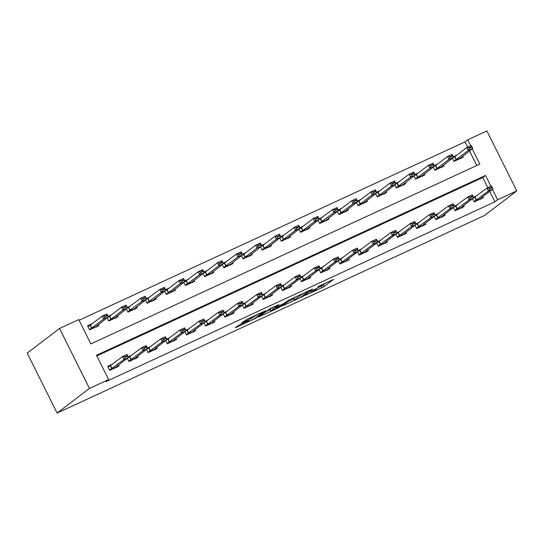 <?xml version="1.0" encoding="UTF-8"?>
<svg xmlns="http://www.w3.org/2000/svg" width="544" height="544" viewBox="0 0 544 544"><rect width="100%" height="100%" fill="white"/><g stroke="black" fill="none" stroke-linecap="round" stroke-linejoin="round"><path stroke-width="0.82" d="M305.232 295.406L323.952 286.708L333.567 279.358L317.832 286.749A5.705 0.428 153.5 0 1 321.239 285.498A5.705 0.428 153.5 0 1 320.953 285.811L320.164 286.416A5.705 0.428 153.5 0 1 313.65 289.932L310.155 291.659L312.909 290.496A5.705 0.428 153.5 0 1 316.316 289.245A5.705 0.428 153.5 0 1 316.037 289.558L315.241 290.163A5.705 0.428 153.5 0 1 308.727 293.678L305.232 295.406M240.02 324.544L235.314 327.678L236.293 327.386L256.102 318.07L265.717 310.719L246.874 319.328L241.522 322.986L250.192 319.076L253.83 316.758A4.767 0.36 153.5 0 1 258.502 314.187A4.767 0.36 153.5 0 1 262.126 312.766A4.767 0.36 153.5 0 1 261.888 313.031L255.619 317.805A4.767 0.36 153.5 0 1 250.947 320.382A4.767 0.36 153.5 0 1 247.323 321.796A4.767 0.36 153.5 0 1 247.561 321.531L248.696 320.634L247.629 321.028L240.02 324.544M497.617 199.77L494.924 201.817L105.93 381.63L108.63 379.576L89.447 388.443L57.1 413.066L484.452 215.526L516.8 190.903L497.617 199.77L492.422 189.339M282.159 306.027L302.94 296.419L312.555 289.068L291.679 298.772L282.159 306.027M277.488 308.346L258.645 316.948L270.293 308.502L278.97 304.592L275.019 307.632L275.992 307.34L283.077 303.906L289.265 299.805L279.521 307.244L277.488 308.346L277.324 308.026M494.924 201.817L489.722 191.393M487.88 187.694L482.8 177.507L96.832 355.919M477.108 195.595L473.511 197.261M482.882 196.602L483.412 197.669L474.205 201.926L472.593 198.696L486.9 188.142L491.504 186.014L492.959 188.931L481.1 197.962L481.134 199.172M457.926 204.462L454.328 206.128M463.699 205.469L464.229 206.536L455.022 210.793L453.417 207.563M438.743 213.33L435.146 214.996M444.516 214.336L445.053 215.404L435.846 219.654L434.234 216.43M419.56 222.197L415.97 223.856M425.34 223.203L425.87 224.264L416.663 228.521L415.052 225.298M400.384 231.064L396.787 232.723M406.157 232.07L406.688 233.131L397.48 237.388L395.876 234.165M381.201 239.931L377.604 241.59M386.974 240.931L387.505 241.998L378.298 246.255L376.693 243.025M362.018 248.798L358.421 250.458M367.798 249.798L368.329 250.866L359.122 255.122L357.51 251.892M342.836 257.659L339.245 259.325M348.616 258.665L349.146 259.733L339.939 263.99L338.327 260.76L352.634 250.206L357.238 248.078L358.693 250.995L346.827 260.025L346.868 261.236M323.66 266.526L320.062 268.192M329.433 267.532L329.963 268.6L320.756 272.857L319.151 269.627L333.452 259.073L338.055 256.945L339.51 259.862L327.651 268.892L327.685 270.103M304.477 275.393L300.88 277.059M310.25 276.4L310.78 277.467L301.58 281.717L299.968 278.494L314.269 267.94L318.872 265.812L320.328 268.729L308.468 277.753L308.509 278.97M285.294 284.26L281.697 285.92M291.074 285.267L291.604 286.328L282.397 290.584L280.786 287.361M266.111 293.128L262.521 294.787M271.891 294.134L272.422 295.195L263.214 299.452L261.603 296.228M246.935 301.995L243.338 303.654M252.708 302.994L253.239 304.062L244.032 308.319L242.427 305.089M227.752 310.862L224.155 312.521M233.526 311.862L234.063 312.929L224.856 317.186L223.244 313.956L237.544 303.402L242.148 301.274L243.603 304.191L231.744 313.222L231.785 314.432M208.57 319.722L204.972 321.388M214.35 320.729L214.88 321.796L205.673 326.053L204.061 322.823L218.368 312.27L222.972 310.141L224.427 313.058L212.561 322.089L212.602 323.299M189.387 328.59L185.796 330.256M195.167 329.596L195.697 330.664L186.49 334.92L184.878 331.69M170.211 337.457L166.614 339.123M175.984 338.463L176.514 339.531L167.307 343.781L165.702 340.558L180.003 330.004L184.606 327.876L186.062 330.793L174.202 339.816L174.236 341.034M151.028 346.324L147.431 347.983M156.801 347.33L157.338 348.391L148.131 352.648L146.52 349.425M131.845 355.191L128.255 356.85M137.625 356.198L138.156 357.258L128.948 361.515L127.337 358.292M112.669 364.058L107.746 366.33L109.766 370.382L118.973 366.126L118.442 365.058M467.677 147.172L465.025 141.855L79.057 320.266M476.816 165.512L469.52 150.878M456.906 155.081L453.308 156.74M462.679 156.087L463.209 157.148L454.002 161.405L452.397 158.182L454.6 156.808L456.056 159.725L453.846 161.092M437.723 163.948L434.126 165.607M443.496 164.948L444.033 166.015L434.826 170.272L433.214 167.042L435.424 165.675L436.873 168.592L434.67 169.959M418.54 172.815L414.943 174.474M424.32 173.815L424.85 174.882L415.643 179.139L414.032 175.909M399.357 181.676L395.767 183.342M405.137 182.682L405.668 183.75L396.46 188.006L394.849 184.776M380.181 190.543L376.584 192.209M385.954 191.549L386.485 192.617L377.278 196.874L375.673 193.644M360.998 199.41L357.401 201.076M366.772 200.416L367.309 201.484L358.102 205.734L356.49 202.511L358.7 201.144L360.155 204.061L357.945 205.428L364.786 202.28L376.849 192.746L372.246 194.874L360.155 204.061M341.816 208.277L338.225 209.936M347.596 209.284L348.126 210.344L338.919 214.601L337.307 211.378L339.517 210.004L340.972 212.922L338.762 214.295L345.603 211.147L357.673 201.613L353.07 203.742L340.972 212.922M322.64 217.144L319.042 218.804M328.413 218.151L328.943 219.212L319.736 223.468L318.131 220.245M303.457 226.012L299.86 227.671M309.23 227.011L309.76 228.079L300.553 232.336L298.948 229.106L301.152 227.739L302.607 230.656L300.404 232.023M284.274 234.879L280.677 236.538M290.047 235.878L290.584 236.946L281.377 241.203L279.766 237.973M265.091 243.739L261.501 245.405M270.871 244.746L271.402 245.813L262.194 250.07L260.583 246.84M245.915 252.606L242.318 254.272M251.688 253.613L252.219 254.68L243.012 258.937L241.407 255.707M226.732 261.474L223.135 263.14M232.506 262.48L233.036 263.548L223.829 267.798L222.224 264.574M207.55 270.341L203.952 272M213.33 271.347L213.86 272.408L204.653 276.665L203.041 273.442L205.251 272.068L206.706 274.985L204.496 276.359L211.337 273.21L223.407 263.677L218.804 265.805L206.706 274.985M188.367 279.208L184.776 280.867M194.147 280.214L194.677 281.275L185.47 285.532L183.858 282.309L186.068 280.935L187.524 283.852L185.314 285.219M169.191 288.075L165.594 289.734M174.964 289.075L175.494 290.142L166.287 294.399L164.682 291.169L166.886 289.802L168.341 292.72L166.131 294.086L172.978 290.938L185.042 281.404L180.438 283.533L168.341 292.72M150.008 296.942L146.411 298.602M155.781 297.942L156.312 299.01L147.111 303.266L145.5 300.036M130.825 305.803L127.228 307.469M136.605 306.809L137.136 307.877L127.928 312.134L126.317 308.904M111.642 314.67L108.052 316.336M117.422 315.676L117.953 316.744L108.746 321.001L107.134 317.771L109.344 316.404L110.799 319.321L108.589 320.688L115.43 317.54L127.5 308.006L122.896 310.134L110.799 319.321M92.466 323.537L87.543 325.815L89.563 329.861L98.77 325.611L98.24 324.544M472.219 148.825L479.842 164.111L90.848 343.917L78.73 319.607L59.548 328.474L27.2 353.097L57.1 413.066M465.025 141.855L467.718 139.801L486.9 130.934L516.8 190.903M59.548 328.474L89.447 388.443M490.899 186.293L485.5 175.46L96.506 355.266L108.63 379.576M470.696 145.778L467.718 139.801M482.8 177.507L485.5 175.46M319.063 287.13L323.143 285.083L326.529 282.506M288.3 301.349L293.808 298.806M299.989 297.718L309.774 290.584L306.911 291.802A5.705 0.428 153.5 0 0 300.397 295.317L294.678 299.669A5.705 0.428 153.5 0 0 294.392 299.982A5.705 0.428 153.5 0 0 297.806 298.731L299.989 297.718M294.392 299.982L293.59 298.364A5.705 0.428 153.5 0 1 293.869 298.044L295.351 296.922M270.164 309.733L264.88 312.174M271.007 310.685A4.767 0.36 153.5 0 0 270.769 310.95A4.767 0.36 153.5 0 0 274.4 309.536A4.767 0.36 153.5 0 0 279.065 306.959L281.364 305.177L275.25 307.904L271.007 310.685L270.198 309.067A4.767 0.36 153.5 0 0 269.96 309.332L270.769 310.95M270.198 309.067L271.932 307.748M453.492 157.107L455.396 156.23M469.159 147.771L469.397 148.26L471.702 147.2L471.458 146.71L469.159 147.771L466.698 147.621L471.301 145.493L472.756 148.417L468.153 150.538L466.698 147.621L454.6 156.808M469.397 148.26L468.153 150.538L456.056 159.725M453.852 161.106L460.693 157.944L472.756 148.417L471.702 147.2M460.693 157.944L460.931 158.651M471.458 146.71L471.301 145.493M475.599 196.744L473.695 197.628M489.6 188.782L491.905 187.714L491.66 187.231L489.362 188.292L489.6 188.782L488.356 191.06L486.9 188.142L489.362 188.292M480.889 198.465L474.055 201.627L488.356 191.06L492.959 188.931L491.905 187.714M491.504 186.014L491.66 187.231M434.309 165.974L436.213 165.097M449.976 156.638L450.221 157.128L452.52 156.06L452.275 155.577L449.976 156.638L447.515 156.488L452.118 154.36L453.574 157.277L448.97 159.406L447.515 156.488L435.424 165.675M450.221 157.128L448.97 159.406L436.873 168.592M434.676 169.973L441.51 166.811L453.574 157.277L452.52 156.06M441.51 166.811L441.755 167.518M452.275 155.577L452.118 154.36M415.126 174.842L417.03 173.964M417.697 177.46L415.487 178.826L422.328 175.678L434.398 166.144L429.794 168.273L417.697 177.46L416.242 174.542L414.045 175.902M431.038 165.995L433.337 164.927L433.099 164.444L430.794 165.505L431.038 165.995L429.794 168.273L428.339 165.356L416.242 174.542M430.794 165.505L428.339 165.356L432.942 163.227L434.398 166.144L433.337 164.927M422.328 175.678L422.572 176.385M433.099 164.444L432.942 163.227M395.95 183.709L397.848 182.825M411.856 174.862L414.161 173.794L413.916 173.312L411.611 174.372L411.856 174.862L410.611 177.14L409.156 174.223L413.76 172.094L415.215 175.012L410.611 177.14L396.304 187.694M411.611 174.372L409.156 174.223L394.862 184.77M396.311 187.707L403.145 184.545L415.215 175.012L414.161 173.794M403.145 184.545L403.39 185.252M413.916 173.312L413.76 172.094M456.416 205.612L454.512 206.496M461.713 207.332L454.872 210.487L469.173 199.927L467.718 197.01L472.321 194.881L473.776 197.798L461.917 206.829L461.958 208.039M470.417 197.642L472.722 196.581L472.478 196.092L470.179 197.159L470.417 197.642L469.173 199.927L473.776 197.798L472.722 196.581M453.431 207.55L467.718 197.01L470.179 197.159M472.321 194.881L472.478 196.092M437.233 214.479L435.329 215.363M435.69 219.348L449.99 208.794L448.542 205.877L453.145 203.748L454.594 206.666L442.734 215.689L442.775 216.906M451.241 206.509L453.54 205.448L453.302 204.959L450.996 206.026L451.241 206.509L449.99 208.794L454.594 206.666L453.54 205.448M434.248 216.417L448.542 205.877L450.996 206.026M453.145 203.748L453.302 204.959M418.05 223.346L416.146 224.223M423.348 225.066L416.514 228.222L430.814 217.661L429.359 214.744L433.962 212.616L435.418 215.533L423.552 224.556L423.592 225.774M432.058 215.376L434.357 214.316L434.119 213.826L431.814 214.894L432.058 215.376L430.814 217.661L435.418 215.533L434.357 214.316M415.065 225.284L429.359 214.744L431.814 214.894M433.962 212.616L434.119 213.826M376.768 192.576L378.672 191.692M379.331 195.194L377.128 196.561L383.969 193.412L396.032 183.879L391.428 186.007L379.331 195.194L377.876 192.277L375.686 193.63M392.673 183.722L394.978 182.662L394.733 182.172L392.435 183.24L392.673 183.722L391.428 186.007L389.973 183.09L377.876 192.277M392.435 183.24L389.973 183.09L394.577 180.962L396.032 183.879L394.978 182.662M383.969 193.412L384.207 194.12M394.733 182.172L394.577 180.962M398.874 232.213L396.97 233.09M404.165 233.927L397.331 237.089L411.631 226.522L410.176 223.604L414.78 221.476L416.235 224.4L404.376 233.424L404.41 234.634M412.876 224.244L415.181 223.183L414.936 222.693L412.638 223.754L412.876 224.244L411.631 226.522L416.235 224.4L415.181 223.183M395.889 234.151L410.176 223.604L412.638 223.754M414.78 221.476L414.936 222.693M357.585 201.443L359.489 200.559M373.497 192.59L375.795 191.529L375.55 191.039L373.252 192.107L373.497 192.59L372.246 194.874L370.797 191.957L358.7 201.144M373.252 192.107L370.797 191.957L375.401 189.829L376.849 192.746L375.795 191.529M364.786 202.28L365.031 202.987M375.55 191.039L375.401 189.829M338.402 210.304L340.306 209.426M354.314 201.457L356.612 200.396L356.374 199.906L354.069 200.974L354.314 201.457L353.07 203.742L351.614 200.824L339.517 210.004M354.069 200.974L351.614 200.824L356.218 198.696L357.673 201.613L356.612 200.396M345.603 211.147L345.848 211.854M356.374 199.906L356.218 198.696M319.226 219.171L321.13 218.294M335.131 210.324L337.436 209.263L337.192 208.774L334.893 209.834L335.131 210.324L333.887 212.602L332.432 209.685L337.035 207.556L338.49 210.48L333.887 212.602L319.58 223.156M334.893 209.834L332.432 209.685L318.145 220.232M319.586 223.169L326.42 220.007L338.49 210.48L337.436 209.263M326.42 220.007L326.665 220.714M337.192 208.774L337.035 207.556M300.043 228.038L301.947 227.161M315.71 218.702L315.948 219.191L318.254 218.124L318.009 217.641L315.71 218.702L313.249 218.552L317.852 216.424L319.308 219.341L314.704 221.469L313.249 218.552L301.152 227.739M315.948 219.191L314.704 221.469L302.607 230.656M300.404 232.036L307.244 228.874L319.308 219.341L318.254 218.124M307.244 228.874L307.489 229.582M318.009 217.641L317.852 216.424M280.86 236.905L282.764 236.028M283.431 239.523L281.221 240.89L288.062 237.742L300.125 228.208L295.528 230.336L283.431 239.523L281.976 236.606L279.779 237.966M296.772 228.058L299.071 226.991L298.833 226.508L296.528 227.569L296.772 228.058L295.528 230.336L294.073 227.419L281.976 236.606M296.528 227.569L294.073 227.419L298.676 225.291L300.125 228.208L299.071 226.991M288.062 237.742L288.306 238.449M298.833 226.508L298.676 225.291M379.692 241.08L377.788 241.958M384.989 242.794L378.148 245.956L392.448 235.389L390.993 232.472L395.597 230.343L397.052 233.26L385.193 242.291L385.234 243.501M393.693 233.111L395.998 232.043L395.753 231.56L393.455 232.621L393.693 233.111L392.448 235.389L397.052 233.26L395.998 232.043M376.706 243.018L390.993 232.472L393.455 232.621M395.597 230.343L395.753 231.56M360.509 249.948L358.605 250.825M358.965 254.81L373.272 244.256L371.817 241.339L376.421 239.21L377.876 242.128L366.01 251.158L366.051 252.368M374.517 241.978L376.815 240.91L376.577 240.428L374.272 241.488L374.517 241.978L373.272 244.256L377.876 242.128L376.815 240.91M357.524 251.886L371.817 241.339L374.272 241.488M376.421 239.21L376.577 240.428M341.326 258.808L339.429 259.692M355.334 250.845L357.632 249.778L357.394 249.295L355.089 250.356L355.334 250.845L354.09 253.123L352.634 250.206L355.089 250.356M339.782 263.677L354.09 253.123L358.693 250.995L357.632 249.778M357.238 248.078L357.394 249.295M322.15 267.675L320.246 268.559M336.151 259.706L338.456 258.645L338.212 258.155L335.913 259.223L336.151 259.706L334.907 261.99L333.452 259.073L335.913 259.223M320.6 272.544L334.907 261.99L339.51 259.862L338.456 258.645M338.055 256.945L338.212 258.155M302.967 276.542L301.063 277.426M316.975 268.573L319.274 267.512L319.029 267.022L316.73 268.09L316.975 268.573L315.724 270.858L314.269 267.94L316.73 268.09M301.424 281.411L315.724 270.858L320.328 268.729L319.274 267.512M318.872 265.812L319.029 267.022M261.678 245.772L263.582 244.888M264.248 248.39L262.038 249.757L268.879 246.609L280.949 237.075L276.345 239.204L264.248 248.39L262.793 245.473L260.596 246.833M277.59 236.926L279.888 235.858L279.65 235.375L277.345 236.436L277.59 236.926L276.345 239.204L274.89 236.286L262.793 245.473M277.345 236.436L274.89 236.286L279.494 234.158L280.949 237.075L279.888 235.858M268.879 246.609L269.124 247.316M279.65 235.375L279.494 234.158M283.784 285.41L281.88 286.287M289.082 287.13L282.248 290.285L296.548 279.725L295.093 276.808L299.696 274.679L301.152 277.596L289.286 286.62L289.326 287.837M297.792 277.44L300.091 276.379L299.853 275.89L297.548 276.957L297.792 277.44L296.548 279.725L301.152 277.596L300.091 276.379M280.799 287.348L295.093 276.808L297.548 276.957M299.696 274.679L299.853 275.89M242.502 254.64L244.406 253.756M245.065 257.258L242.855 258.624L249.696 255.476L261.766 245.942L257.162 248.071L245.065 257.258L243.61 254.34L241.42 255.694M258.407 245.786L260.712 244.725L260.467 244.236L258.169 245.303L258.407 245.786L257.162 248.071L255.707 245.154L243.61 254.34M258.169 245.303L255.707 245.154L260.311 243.025L261.766 245.942L260.712 244.725M249.696 255.476L249.941 256.183M260.467 244.236L260.311 243.025M264.602 294.277L262.704 295.154M263.058 299.139L277.365 288.585L275.91 285.668L280.514 283.54L281.969 286.464L270.11 295.487L270.144 296.698M278.61 286.307L280.915 285.246L280.67 284.757L278.365 285.818L278.61 286.307L277.365 288.585L281.969 286.464L280.915 285.246M261.616 296.215L275.91 285.668L278.365 285.818M280.514 283.54L280.67 284.757M223.319 263.507L225.223 262.623M239.224 254.653L241.529 253.592L241.284 253.103L238.986 254.17L239.224 254.653L237.98 256.938L236.524 254.021L241.128 251.892L242.583 254.81L237.98 256.938L223.679 267.492M238.986 254.17L236.524 254.021L222.238 264.561M223.679 267.498L230.52 264.343L242.583 254.81L241.529 253.592M230.52 264.343L230.765 265.05M241.284 253.103L241.128 251.892M245.426 303.144L243.522 304.021M250.723 304.858L243.882 308.02L258.182 297.452L256.727 294.535L261.331 292.407L262.786 295.324L250.927 304.354L250.961 305.565M259.427 295.174L261.732 294.107L261.487 293.624L259.189 294.685L259.427 295.174L258.182 297.452L262.786 295.324L261.732 294.107M242.44 305.082L256.727 294.535L259.189 294.685M261.331 292.407L261.487 293.624M204.136 272.367L206.04 271.49M220.048 263.52L222.346 262.46L222.108 261.97L219.803 263.038L220.048 263.52L218.804 265.805L217.348 262.888L205.251 272.068M219.803 263.038L217.348 262.888L221.952 260.76L223.407 263.677L222.346 262.46M211.337 273.21L211.582 273.918M222.108 261.97L221.952 260.76M226.243 312.011L224.339 312.888M240.251 304.042L242.549 302.974L242.304 302.491L240.006 303.552L240.251 304.042L239 306.32L237.544 303.402L240.006 303.552M231.54 313.725L224.706 316.887L239 306.32L243.603 304.191L242.549 302.974M242.148 301.274L242.304 302.491M184.96 281.234L186.857 280.357M200.62 271.898L200.865 272.388L203.164 271.327L202.926 270.837L200.62 271.898L198.166 271.748L202.769 269.62L204.224 272.544L199.621 274.666L198.166 271.748L186.068 280.935M200.865 272.388L199.621 274.666L187.524 283.852M185.32 285.233L192.154 282.071L204.224 272.544L203.164 271.327M192.154 282.071L192.399 282.778M202.926 270.837L202.769 269.62M207.06 320.872L205.156 321.756M221.068 312.909L223.366 311.841L223.128 311.358L220.823 312.419L221.068 312.909L219.824 315.187L218.368 312.27L220.823 312.419M212.357 322.592L205.523 325.754L219.824 315.187L224.427 313.058L223.366 311.841M222.972 310.141L223.128 311.358M165.777 290.102L167.681 289.224M181.682 281.255L183.988 280.187L183.743 279.704L181.444 280.765L181.682 281.255L180.438 283.533L178.983 280.616L166.886 289.802M181.444 280.765L178.983 280.616L183.586 278.487L185.042 281.404L183.988 280.187M172.978 290.938L173.216 291.645M183.743 279.704L183.586 278.487M187.877 329.739L185.98 330.623M186.334 334.608L200.641 324.054L199.186 321.137L203.789 319.008L205.244 321.926L193.385 330.956L193.419 332.166M201.885 321.769L204.19 320.708L203.946 320.219L201.64 321.286L201.885 321.769L200.641 324.054L205.244 321.926L204.19 320.708M184.892 331.677L199.186 321.137L201.64 321.286M203.789 319.008L203.946 320.219M146.594 298.969L148.498 298.092M162.506 290.122L164.805 289.054L164.56 288.572L162.262 289.632L162.506 290.122L161.255 292.4L159.8 289.483L164.404 287.354L165.859 290.272L161.255 292.4L146.955 302.954M162.262 289.632L159.8 289.483L145.513 300.03M146.962 302.967L153.796 299.805L165.859 290.272L164.805 289.054M153.796 299.805L154.04 300.512M164.56 288.572L164.404 287.354M168.701 338.606L166.797 339.49M182.702 330.636L185.008 329.576L184.763 329.086L182.464 330.154L182.702 330.636L181.458 332.921L180.003 330.004L182.464 330.154M173.998 340.326L167.158 343.482L181.458 332.921L186.062 330.793L185.008 329.576M184.606 327.876L184.763 329.086M127.412 307.836L129.316 306.952M143.324 298.989L145.622 297.922L145.384 297.439L143.079 298.5L143.324 298.989L142.079 301.267L140.624 298.35L145.228 296.222L146.683 299.139L142.079 301.267L127.772 311.821M143.079 298.5L140.624 298.35L126.33 308.897M127.779 311.834L134.613 308.672L146.683 299.139L145.622 297.922M134.613 308.672L134.858 309.38M145.384 297.439L145.228 296.222M149.518 347.473L147.614 348.35M154.816 349.194L147.982 352.349L162.275 341.788L160.827 338.871L165.43 336.743L166.879 339.66L155.02 348.684L155.06 349.901M163.526 339.504L165.825 338.443L165.58 337.953L163.282 339.021L163.526 339.504L162.275 341.788L166.879 339.66L165.825 338.443M146.533 349.411L160.827 338.871L163.282 339.021M165.43 336.743L165.58 337.953M108.236 316.703L110.133 315.819M124.141 307.85L126.446 306.789L126.201 306.299L123.896 307.367L124.141 307.85L122.896 310.134L121.441 307.217L109.344 316.404M123.896 307.367L121.441 307.217L126.045 305.089L127.5 308.006L126.446 306.789M115.43 317.54L115.675 318.247M126.201 306.299L126.045 305.089M130.336 356.34L128.432 357.218M135.633 358.054L128.799 361.216L143.099 350.649L141.644 347.732L146.248 345.603L147.703 348.527L135.837 357.551L135.878 358.761M144.344 348.371L146.642 347.31L146.404 346.82L144.099 347.881L144.344 348.371L143.099 350.649L147.703 348.527L146.642 347.31M127.35 358.278L141.644 347.732L144.099 347.881M146.248 345.603L146.404 346.82M87.727 326.182L90.957 324.686M91.616 328.188L89.406 329.555L96.254 326.407L108.317 316.873L103.714 319.002L91.616 328.188L90.161 325.271L87.958 326.638M104.958 316.717L107.263 315.656L107.018 315.166L104.72 316.234L104.958 316.717L103.714 319.002L102.258 316.084L90.161 325.271M104.72 316.234L102.258 316.084L106.862 313.956L108.317 316.873L107.263 315.656M96.254 326.407L96.492 327.114M107.018 315.166L106.862 313.956M111.16 365.208L107.93 366.697M109.609 370.07L123.916 359.516L122.461 356.599L127.065 354.47L128.52 357.388L116.661 366.418L116.695 367.628M125.161 357.238L127.466 356.17L127.221 355.688L124.923 356.748L125.161 357.238L123.916 359.516L128.52 357.388L127.466 356.17M108.154 367.152L122.461 356.599L124.923 356.748M127.065 354.47L127.221 355.688M323.143 285.083L323.952 286.708M321.11 286.185L321.919 287.803M302.716 295.963L302.94 296.419M300.098 294.726L300.397 295.317M293.869 298.044L294.678 299.669M274.482 306.564L275.019 307.632M279.29 306.789L279.521 307.244M272.469 307.496L273.217 309.006M247.37 321.15L247.561 321.531M253.572 316.234L253.83 316.758M251.777 317.064L252.232 317.975M249.676 318.036L250.192 319.076M255.87 317.614L256.102 318.07M454.838 156.652L456.294 159.569M476.496 200.09L475.041 197.173M476.258 200.246L474.803 197.329M435.656 165.519L437.111 168.436M416.473 174.386L417.928 177.303M397.059 183.41L398.514 186.327M397.297 183.253L398.752 186.17M457.314 208.957L455.858 206.04M457.076 209.114L455.62 206.196M438.131 217.818L436.676 214.9M437.9 217.981L436.444 215.064M435.696 219.354L442.53 216.199M418.948 226.685L417.5 223.768M418.717 226.841L417.262 223.924M378.114 192.12L379.569 195.038M399.772 235.552L398.317 232.635M399.534 235.708L398.079 232.791M358.931 200.981L360.386 203.898M339.755 209.848L341.204 212.765M320.334 218.872L321.79 221.789M320.572 218.715L322.028 221.632M301.39 227.582L302.845 230.5M282.207 236.45L283.662 239.367M380.589 244.419L379.134 241.502M380.351 244.576L378.896 241.658M361.406 253.286L359.951 250.369M361.175 253.443L359.72 250.526M358.972 254.823L365.806 251.661M342.23 262.154L340.775 259.236M341.992 262.31L340.537 259.393M339.789 263.69L346.623 260.528M323.048 271.021L321.592 268.104M322.81 271.177L321.354 268.26M320.606 272.551L327.44 269.396M303.865 279.881L302.41 276.964M303.627 280.044L302.178 277.127M301.43 281.418L308.264 278.263M263.031 245.317L264.479 248.234M284.682 288.748L283.227 285.831M284.451 288.905L282.996 285.988M243.848 254.184L245.303 257.101M265.506 297.616L264.051 294.698M265.268 297.772L263.813 294.855M263.065 299.152L269.899 295.99M224.427 263.208L225.882 266.125M224.665 263.044L226.12 265.962M246.323 306.483L244.868 303.566M246.085 306.639L244.63 303.722M205.482 271.912L206.938 274.829M227.14 315.35L225.685 312.433M226.902 315.506L225.454 312.589M186.306 280.779L187.762 283.696M207.958 324.217L206.502 321.3M207.726 324.374L206.271 321.456M167.124 289.646L168.579 292.563M188.782 333.084L187.326 330.167M188.544 333.241L187.088 330.324M186.34 334.614L193.174 331.459M147.71 298.67L149.158 301.587M147.941 298.513L149.396 301.43M169.599 341.945L168.144 339.028M169.361 342.108L167.906 339.191M128.527 307.537L129.982 310.454M128.758 307.38L130.213 310.298M150.416 350.812L148.961 347.895M150.185 350.968L148.73 348.051M109.582 316.248L111.037 319.165M131.233 359.679L129.785 356.762M131.002 359.836L129.547 356.918M90.399 325.108L91.854 328.025M112.057 368.546L110.602 365.629M111.819 368.703L110.364 365.786M109.616 370.083L116.45 366.921M316.078 288.755L316.316 289.245M321.021 285.056L321.239 285.498M274.373 306.619L274.924 307.734M247.064 321.286L247.323 321.796M261.929 312.372L262.126 312.766"/></g></svg>
